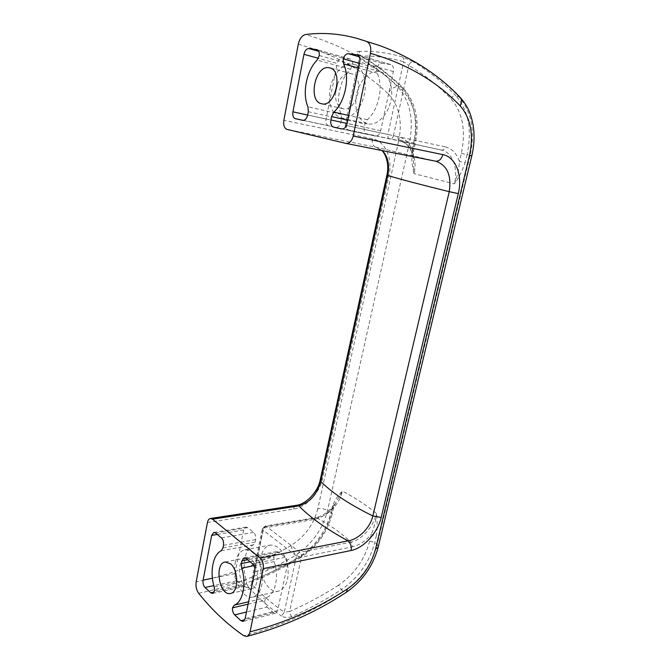 <?xml version="1.0" encoding="UTF-8"?>
<svg xmlns="http://www.w3.org/2000/svg" width="670" height="670" viewBox="0 0 670 670"><rect width="100%" height="100%" fill="white"/><g stroke="black" fill="none" stroke-linecap="round" stroke-linejoin="round"><path stroke-width="0.5" stroke-dasharray="3.35 2.51" d="M319.305 55.535L352.688 64.823C352.906 61.724 352.093 59.806 350.251 59.069L342.203 57.947C339.832 58.005 338.166 59.848 337.203 63.474L318.359 58.29M308.317 111.714L341.599 119.084L340.955 122.242C339.991 125.801 338.333 127.509 335.997 127.384L328.551 125.734C326.399 124.888 325.57 122.66 326.064 119.059L337.203 63.474M198.663 593.293C233.42 586.049 265.881 573.277 296.048 554.995L299.214 556.921C283.695 566.334 267.506 574.416 250.63 581.15L252.196 581.761L252.95 580.17L251.376 582.046L251.794 584.173L248.637 587.498C246.702 584.868 247.364 582.758 250.63 581.15M291.835 616.534C288.008 617.916 284.557 617.757 281.484 616.065L284.306 612.179L289.599 611.509C289.649 613.636 290.395 615.311 291.835 616.534C309.046 608.904 325.57 599.935 341.399 589.625L343.383 591.727C312.672 611.919 279.465 626.592 243.771 635.746M236.904 580.722L242.741 585.823L244.651 586.451L246.644 583.738L246.25 580.111C241.535 565.807 244.977 548.462 253.411 544.852L255.153 542.105L255.672 539.576C256.074 536.519 255.387 534.124 253.612 532.382L247.599 527.633L245.89 527.106L243.679 530.02L234.944 573.595C234.559 576.535 235.212 578.913 236.904 580.722L213.839 585.622M332.488 505.992L333.668 507.45L332.58 508.053L335.712 502.701C329.757 511.16 323.057 516.126 315.603 517.592L316.784 517.91C327.68 516.486 339.707 503.999 342.445 491.102C338.107 495.046 334.782 500.013 332.488 505.992L331.072 512.299L327.58 510.373C324.28 508.848 321.031 508.27 317.831 508.639L398.91 139.863L413.733 142.911L412.025 150.549C411.305 158.505 411.983 166.21 414.06 173.656C417.703 158.455 411.095 143.045 399.881 140.893L348.249 129.938C346.8 129.377 346.239 127.903 346.574 125.533L345.293 125.257L346.214 125.458L360.485 56.121L359.296 57.143L360.301 58.893C360.854 57.034 360.653 55.736 359.673 54.99L358.718 54.764C355.728 52.871 355.695 51.758 358.609 51.422C360.041 52.361 360.669 53.927 360.485 56.121C374.647 55.61 389.027 57.494 403.625 61.774C404.152 59.513 403.742 57.896 402.377 56.933L413.423 61.866C411.506 61.59 409.965 62.771 408.792 65.409C424.546 74.831 438.548 85.877 450.81 98.557C462.585 112.175 466.094 130.449 461.345 153.371L459.436 161.428L465.139 162.668C462.451 170.683 458.883 177.751 454.419 183.873L414.06 173.656L413.34 159.309C412.033 149.259 407.544 143.12 399.881 140.893L441.681 150.114C452.376 152.165 458.372 168.061 454.419 183.873C457.375 176.595 459.05 169.116 459.436 161.428C456.605 153.355 451.856 148.497 445.19 146.856C444.486 149.134 443.28 150.214 441.58 150.088L399.789 140.876C398.323 140.323 397.762 138.924 398.106 136.68C404.764 138.296 409.596 142.986 412.594 150.733L413.34 159.309L413.599 150.926L412.594 150.733L414.32 143.053C418.557 121.287 414.663 103.825 402.637 90.676C390.183 78.516 376.071 67.921 360.301 58.893L346.574 125.533L398.106 136.68M459.921 97.167L455.801 95.684C468.506 110.5 472.258 130.139 467.057 154.611L470.089 155.448L377.168 544.668L374.773 542.491L369.689 541.1L371.239 534.518C374.145 527.734 375.895 520.707 376.49 513.438C373.508 526.771 361.473 540.087 350.913 542.139C352.219 543.286 352.73 544.852 352.428 546.829C359.095 545.346 365.368 541.243 371.239 534.518L376.339 535.908C377.369 528.638 377.419 521.143 376.49 513.438C366.674 505.381 355.318 497.936 342.445 491.102L335.712 502.701L333.668 507.45L332.253 513.773L331.072 512.299C326.131 531.226 315.511 546.1 299.214 556.921L300.805 557.474C316.927 546.946 327.404 532.382 332.253 513.773L331.164 514.393L332.58 508.053C326.859 514.401 320.696 518.195 314.088 519.443L263.695 527.968L265.186 526.042L266.35 526.385C264.642 526.863 263.503 528.061 262.941 529.987L262.339 528.756L263.695 527.968L252.95 580.17C269.675 573.495 285.73 565.488 301.115 556.142L300.805 557.474C285.286 566.904 269.08 575.002 252.196 581.761L251.376 582.046L262.339 528.756L265.186 526.042L315.603 517.592L314.088 519.443M317.831 508.639C313.753 524.442 304.825 536.729 291.031 545.506C291.701 549.073 293.368 552.231 296.048 554.995C312.111 544.048 322.622 529.174 327.58 510.373L409.571 142.157C413.918 118.984 409.898 100.45 397.511 86.547C393.709 86.991 390.543 89.345 388.022 93.616C398.901 105.048 402.536 120.458 398.91 139.863M379.547 45.535C410.995 57.076 437.309 73.993 458.489 96.296C471.487 111.12 475.357 130.834 470.089 155.448L471.797 155.834M369.689 541.1C364.689 559.576 354.338 574.249 338.635 585.128L341.399 589.625C358.266 578.059 369.396 562.348 374.773 542.491L376.339 535.908M378.257 546.921L377.168 544.668C371.833 564.55 360.569 580.237 343.383 591.727L346.432 592.213M358.718 54.764C374.647 63.943 388.901 74.697 401.472 87.008L397.511 86.547C373.098 62.503 342.445 45.166 305.537 34.538M445.19 146.856L393.458 135.675L408.792 65.409L403.625 61.774L387.863 134.461L346.214 125.458C345.904 127.836 346.574 129.327 348.233 129.938C346.022 129.201 345.042 127.643 345.293 125.257L359.296 57.143L358.936 54.53L359.673 54.99C375.728 64.253 390.074 75.09 402.729 87.51L401.472 87.008C414.127 101.044 418.214 119.679 413.733 142.911L414.32 143.053M291.031 545.506C261.71 563.026 230.086 575.145 196.176 581.861M298.292 44.228C334.146 54.111 364.053 70.576 388.022 93.616M450.81 98.557C452.242 96.312 453.9 95.358 455.801 95.684C443.456 82.77 429.328 71.497 413.423 61.866M338.635 585.128C322.974 595.261 306.625 604.055 289.599 611.509L301.458 557.172L296.475 556.033L284.306 612.179C272.64 604.181 261.803 594.843 251.794 584.173L262.941 529.987L296.475 556.033C297.07 554.031 298.234 552.767 299.967 552.231C301.257 553.454 301.76 555.103 301.458 557.172L352.428 546.829M207.449 522.5L293.56 509.058C305.914 507.357 319.448 493.321 322.454 478.841L389.01 175.406C392.972 158.338 385.191 141.144 372.478 138.782C371.825 143.263 372.922 146.06 375.761 147.191L382.285 150.608M435.676 161.194L375.761 147.191L287.053 129.402M293.56 509.058C294.08 506.863 295.102 505.607 296.609 505.289M246.644 583.738L214.601 590.689M248.101 604.173L264.776 600.245C264.608 603.084 265.353 605.353 267.012 607.045L246.485 612.02M250.119 561.795L273.863 557.097L274.164 561.594C279.298 576.409 275.362 594.667 266.568 597.581L264.776 600.245M267.012 607.045L273.368 612.606L275.579 613.301L277.615 610.588L287.422 564.894C287.866 561.728 287.12 559.199 285.185 557.323L278.661 552.164L276.677 551.577L274.407 554.517L247.657 559.743M341.599 119.084L341.248 114.361C335.26 101.513 339.665 79.437 350.46 69.211L352.688 64.823M359.48 63.39L376.758 68.256L377.143 73.164C383.768 86.321 378.651 110.048 367.328 119.687L365.024 124L364.338 127.241C363.793 131.01 364.706 133.347 367.068 134.251L375.234 136.06C377.796 136.219 379.614 134.444 380.677 130.734L393.382 71.548C393.952 67.896 393.123 65.576 390.895 64.605L357.654 55.015M390.493 64.521L382.017 63.365C379.697 63.332 377.947 64.965 376.758 68.256M273.863 557.097L274.407 554.517M235.379 562.281C236.954 555.12 240.061 550.966 244.701 549.836C252.825 549.718 258.587 556.628 261.987 570.564C263.662 584.944 260.663 593.771 253 597.029C242.565 600.086 231.703 578.043 235.379 562.281M260.798 557.306C257.079 572.741 268.067 594.198 278.611 591.124C286.358 587.883 289.39 579.249 287.698 565.22C284.264 551.636 278.444 544.919 270.228 545.087C265.538 546.226 262.397 550.296 260.798 557.306M245.647 586.995L251.317 588.83C259.608 587.766 259.541 565.781 251.225 559.668L245.89 557.976C237.59 558.922 237.406 580.48 245.647 586.995M330.151 88.289C332.889 73.373 344.388 61.397 353.869 64.354C362.713 66.665 367.596 81.229 364.095 95.525C360.72 109.847 350.025 120.081 341.298 117.987C331.6 114.202 327.89 104.302 330.151 88.289M356.448 94.838C354.17 110.424 357.906 120.098 367.646 123.858C376.423 125.952 387.159 116.061 390.543 102.141C394.06 88.264 389.17 74.052 380.284 71.724C370.77 68.759 359.204 80.325 356.448 94.838M335.452 92.117C334.975 101.204 337.521 106.739 343.09 108.733L343.325 108.783C356.993 112.585 365.376 76.506 351.306 73.666L350.536 73.499C344.882 73.239 340.41 77.067 337.102 84.99M412.025 150.549L413.599 150.926L415.316 143.263C419.856 120.424 415.66 101.84 402.729 87.51L402.637 90.676M342.203 57.947L318.727 51.322M326.064 119.059L307.664 115.047M248.637 587.498C258.746 598.36 269.692 607.883 281.484 616.065M234.944 573.595L212.423 578.227M461.345 153.371L467.057 154.611L465.139 162.668M372.478 138.782L283.846 120.307M316.784 517.91C330.251 525.188 341.633 533.261 350.913 542.139L299.967 552.231L266.35 526.385L316.784 517.91M402.377 56.933C387.553 52.662 372.964 50.819 358.609 51.422M301.115 556.142C316.483 546.15 326.499 532.231 331.164 514.393M322.454 478.841L320.143 480.256M389.01 175.406L386.883 175.188M243.679 530.02L217.306 534.451M247.599 527.633L215.531 532.968M253.612 532.382L221.443 537.901M255.672 539.576L223.478 545.33M222.968 547.926L255.153 542.105M253.411 544.852L221.259 550.74M246.25 580.111L214.216 586.954M242.741 585.823L214.166 592.054M266.568 597.581L248.587 601.786M274.164 561.594L253.964 565.673M278.661 552.164L246.141 558.479M277.615 610.588L245.12 618.644M273.368 612.606L244.793 619.725M285.185 557.323L252.582 563.847M287.422 564.894L254.793 571.669M349.916 58.993L317.212 49.731M350.46 69.211L317.094 60.099M341.248 114.361L307.966 106.84M340.955 122.242L307.681 114.98M335.972 127.375L302.781 120.332M328.551 125.734L303.317 120.382M393.382 71.548L359.765 62.034M382.017 63.365L359.354 56.841M377.143 73.164L358.525 68.013M347.789 120.173L365.024 124M367.328 119.687L348.752 115.475M367.068 134.251L342.353 129.017M364.338 127.241L347.102 123.473M380.677 130.734L347.119 123.397M375.208 136.052L341.734 128.967M393.458 135.675C392.754 138.087 391.556 139.243 389.848 139.134L389.823 139.126C388.156 138.506 387.503 136.956 387.863 134.461L393.458 135.675M441.564 150.088L348.249 129.938L441.58 150.088M356.624 38.274L357.512 38.525M381.833 150.516L376.213 147.291L435.827 161.227M245.89 527.106L213.847 532.416M244.651 586.451L212.641 593.461M276.677 551.577L244.19 557.85M275.579 613.301L243.109 621.425M350.251 59.069L316.893 49.614M335.997 127.384L302.765 120.332M390.895 64.605L357.278 54.873M375.234 136.06L341.708 128.958M253 597.029L278.611 591.124M244.701 549.836L270.228 545.087M245.89 557.976L225.179 561.988M251.317 588.83L230.555 593.452M341.298 117.987L367.646 123.858M353.869 64.354L380.284 71.724M351.306 73.666L329.757 67.871M343.09 108.733L321.592 103.741"/><path stroke-width="1" d="M240.932 620.688L234.667 614.893C233.034 613.134 232.297 610.789 232.465 607.857L234.232 605.144C242.892 602.23 246.778 583.453 241.703 568.143L241.409 563.512L241.945 560.865L244.19 557.85L246.141 558.479L252.582 563.847C254.491 565.798 255.228 568.411 254.793 571.669L245.12 618.644L243.109 621.425L240.932 620.688L244.793 619.725M230.455 563.738C238.688 570.019 238.763 592.422 230.555 593.452C219.459 596.543 213.906 563.42 225.179 561.988L230.455 563.738M210.388 518.48L212.532 519.183L298.845 505.9L296.609 505.289L210.388 518.48C208.931 518.798 207.951 520.138 207.449 522.5L196.176 581.861C195.565 586.242 196.394 590.052 198.663 593.293C212.047 610.094 227.088 624.239 243.771 635.746L246.686 636.416C248.319 635.947 249.433 634.423 250.019 631.835L263.176 568.637L351.114 550.489C351.725 546.419 350.695 543.219 348.023 540.866C358.257 539.484 370.1 528.086 372.838 515.967C349.589 504.518 332.228 493.036 320.771 481.512C316.877 494.594 309.565 502.718 298.845 505.9C310.235 517.558 326.625 529.208 348.023 540.866L260.161 558.102C262.766 560.723 263.771 564.232 263.176 568.637M212.532 519.183L260.161 558.102M221.259 550.74C212.951 554.383 209.568 572.197 214.216 586.954L214.601 590.689L212.641 593.461L210.757 592.799L205.02 587.49C203.353 585.614 202.708 583.168 203.094 580.145L211.678 535.397L213.847 532.416L215.531 532.968L221.443 537.901C223.202 539.71 223.881 542.181 223.478 545.33L222.968 547.926L221.259 550.74M346.147 143.439L435.609 161.185C439.043 161.403 441.463 159.217 442.87 154.619L353.224 136.052C351.817 141.127 349.422 143.581 346.013 143.413L287.053 129.402C284.273 128.238 283.209 125.206 283.846 120.307L298.292 44.228C299.607 38.659 302.028 35.426 305.537 34.538C322.136 32.328 339.162 33.575 356.624 38.274L379.547 45.535C411.807 57.394 438.724 74.73 460.298 97.552L459.921 97.167M308.904 48.55L316.893 49.614C318.719 50.359 319.523 52.335 319.305 55.535L317.094 60.099C306.383 70.785 302.028 93.624 307.966 106.84L308.317 111.714L307.681 114.98C306.718 118.665 305.084 120.449 302.765 120.332L295.386 118.699C293.251 117.845 292.43 115.55 292.924 111.831L303.954 54.32C304.9 50.56 306.55 48.642 308.904 48.55L318.727 51.322M328.987 67.712L329.757 67.871C343.911 70.735 335.218 108.046 321.592 103.741C307.664 101.43 315 64.881 328.987 67.712M353.224 136.052L370.435 53.34C371.398 47.202 370.1 43.232 366.549 41.431M343.601 63.885L343.216 58.818C344.397 55.392 346.139 53.692 348.45 53.701L357.278 54.873C359.497 55.861 360.326 58.248 359.765 62.034L347.119 123.397C346.063 127.25 344.263 129.109 341.708 128.958L333.593 127.166C331.248 126.245 330.344 123.833 330.888 119.938L331.566 116.58L333.853 112.099C345.109 102.024 350.192 77.427 343.601 63.885L358.525 68.013M250.019 631.835C284.859 622.991 317.337 608.67 347.454 588.88L346.432 592.213M347.454 588.88C361.632 579.014 371.012 565.706 375.602 548.948L469.503 155.365C473.849 134.519 470.725 118.012 460.139 105.852C436.765 81.33 406.858 63.826 370.435 53.34M460.139 105.852C461.814 102.41 461.873 99.646 460.298 97.552C468.849 107.409 471.111 115.056 473.12 125.114C474.687 135.164 474.243 145.398 471.797 155.842L471.797 155.834M382.285 150.608C387.922 156.428 389.764 164.728 387.796 175.523L320.771 481.512L320.201 479.98L386.883 175.188M442.87 154.619C455.642 156.964 462.878 175.264 458.288 193.596L449.243 191.679C451.697 175.423 447.225 165.272 435.827 161.227L435.676 161.194M232.465 607.857L248.101 604.173M343.216 58.818L359.48 63.39M337.102 84.99L335.452 92.117M318.359 58.29L303.954 54.32M307.664 115.047L292.924 111.831M213.839 585.622L205.02 587.49M212.423 578.227L203.094 580.145M458.288 193.596L381.197 517.441C377.713 532.801 363.642 548.135 351.114 550.489M469.503 155.365L471.797 155.842L378.257 546.921M375.602 548.948L378.165 547.323C373.022 566.1 362.495 581.032 346.566 592.121C315.721 612.455 282.43 627.221 246.686 636.416M381.197 517.441L372.838 515.967L449.243 191.679C422.51 185.096 402.034 179.711 387.796 175.523L386.892 175.155C389.505 164.586 385.803 153.983 381.833 150.516M217.306 534.451L211.678 535.397M214.166 592.054L210.757 592.799M246.485 612.02L234.667 614.893M248.587 601.786L234.232 605.144M253.964 565.673L241.703 568.143M241.409 563.512L250.119 561.795M247.657 559.743L241.945 560.865M317.212 49.731L316.558 49.547M303.317 120.382L295.386 118.699M357.654 55.015L356.875 54.798M359.354 56.841L348.45 53.701M331.566 116.58L347.789 120.173M348.752 115.475L333.853 112.099M342.353 129.017L333.593 127.166M347.102 123.473L330.888 119.938M435.827 161.227L346.013 143.413M357.512 38.525L379.547 45.535M296.609 505.289C305.637 504.284 317.789 492.249 320.143 480.256"/></g></svg>
